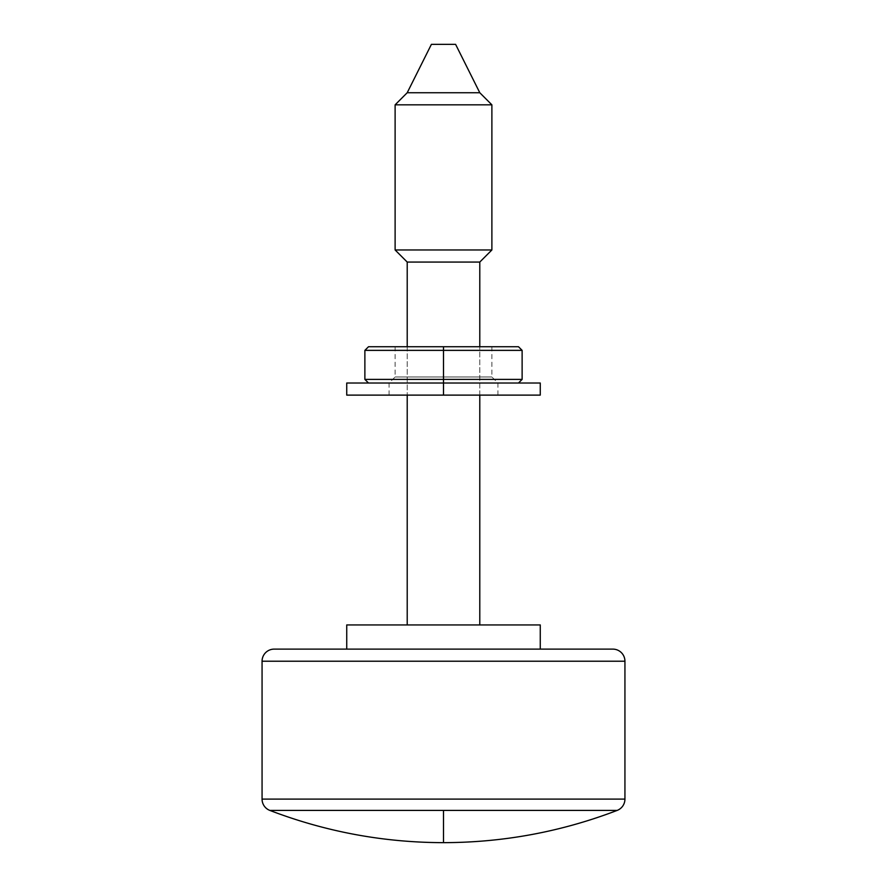 <?xml version="1.0" encoding="UTF-8"?>
<svg xmlns="http://www.w3.org/2000/svg" width="887" height="887" viewBox="0 0 887 887"><rect width="100%" height="100%" fill="white"/><g stroke="black" fill="none" stroke-linecap="round" stroke-linejoin="round"><path stroke-width="0.67" stroke-dasharray="4.43 3.33" d="M274.981 649.118L609.58 649.118M479.789 395.114L479.789 346.739L479.789 395.114M407.211 624.936L479.789 624.936L407.211 624.936M407.211 346.739L407.211 395.114L407.211 346.739M443.5 810.408L443.5 842.65L443.5 810.408L617.175 810.408L443.5 810.408M612.019 649.118L274.161 649.118M346.739 649.118L540.261 649.118L346.739 649.118M624.936 799.109L262.064 799.109L624.936 799.109M262.064 661.214L624.936 661.214L262.064 661.214M431.404 44.35L455.596 44.35L431.404 44.35M479.789 92.736L407.211 92.736L479.789 92.736M491.886 249.968L395.114 249.968L491.886 249.968M395.114 104.832L491.886 104.832L395.114 104.832M407.211 262.064L479.789 262.064L407.211 262.064M346.739 624.936L540.261 624.936L346.739 624.936M479.789 624.936L407.909 624.936L479.789 624.936M443.5 395.114L389.071 395.114L443.5 395.114L443.5 383.018L443.5 395.114L443.5 383.018L389.071 383.018L540.261 383.018L389.071 383.018L443.5 383.018L443.5 395.114L540.261 395.114L346.739 395.114L443.5 395.114L443.5 383.018L443.5 395.114L497.929 395.114L443.5 395.114M346.739 383.018L497.929 383.018L443.5 383.018L443.5 379.392L522.121 379.392L443.5 379.392L443.5 346.739L518.496 346.739L443.5 346.739L443.5 376.975L395.114 376.975L443.5 376.975L443.5 383.018L518.496 383.018L443.5 383.018L443.5 376.975L395.114 376.975L443.5 376.975L443.5 346.739L395.114 346.739L491.886 346.739L395.114 346.739L443.5 346.739L443.5 376.975L443.5 346.739L491.886 346.739L443.5 346.739L443.5 350.365L522.121 350.365L443.5 350.365L443.5 379.392L364.879 379.392L443.5 379.392L443.5 383.018L368.504 383.018L518.496 383.018L389.071 383.018L497.929 383.018L443.5 383.018L443.5 376.975L491.886 376.975L443.5 376.975L443.5 383.018L497.929 383.018L346.739 383.018M368.504 346.739L443.5 346.739L368.504 346.739M364.879 350.365L443.5 350.365L364.879 350.365M443.5 376.975L491.886 376.975L443.5 376.975M389.071 395.114L389.071 383.018L395.114 376.975L395.114 346.739M497.929 395.114L497.929 383.018L491.886 376.975L491.886 346.739"/><path stroke-width="1.33" d="M612.019 649.118L612.839 649.118A12.096 12.096 0 0 1 624.936 661.214L624.936 799.109A12.096 12.096 0 0 1 617.175 810.408L443.5 810.408L443.5 842.65L443.5 810.408L617.175 810.408A12.096 12.096 0 0 0 624.936 799.109L262.064 799.109A12.096 12.096 0 0 0 269.825 810.408L443.5 810.408L269.825 810.408A12.096 12.096 0 0 1 262.064 799.109L624.936 799.109L624.936 661.214A12.096 12.096 0 0 0 612.839 649.118L274.161 649.118A12.096 12.096 0 0 0 262.064 661.214L624.936 661.214L262.064 661.214L262.064 799.109L262.064 661.214A12.096 12.096 0 0 1 274.161 649.118M395.114 249.968L407.211 262.064L479.789 262.064L491.886 249.968L395.114 249.968L491.886 249.968L491.886 104.832L479.789 92.736L407.211 92.736L395.114 104.832L491.886 104.832L395.114 104.832L395.114 249.968L395.114 104.832L407.211 92.736L479.789 92.736L455.596 44.35L431.404 44.35L407.211 92.736L431.404 44.35L455.596 44.35L479.789 92.736L491.886 104.832L491.886 249.968L479.789 262.064L407.211 262.064L407.211 346.739L407.211 262.064L395.114 249.968M540.261 649.118L540.261 624.936L346.739 624.936L346.739 649.118L346.739 624.936L540.261 624.936L540.261 649.118M479.789 624.936L479.789 395.114L479.789 624.936M479.789 346.739L479.789 262.064L479.789 346.739M407.211 395.114L407.211 624.936L407.211 395.114M609.58 649.118L274.981 649.118M518.496 383.018L522.121 379.392L522.121 350.365L443.5 350.365L522.121 350.365L518.496 346.739L443.5 346.739L443.5 379.392L522.121 379.392L443.5 379.392L443.5 383.018L540.261 383.018L443.5 383.018L443.5 395.114L540.261 395.114L346.739 395.114L443.5 395.114L443.5 383.018L346.739 383.018L346.739 395.114M518.496 346.739L443.5 346.739L443.5 350.365L364.879 350.365L443.5 350.365L443.5 379.392L364.879 379.392L443.5 379.392L443.5 383.018L346.739 383.018M443.5 346.739L368.504 346.739L443.5 346.739M617.175 810.408C561.26 831.806 503.372 842.55 443.5 842.65L443.5 842.65C383.627 842.55 325.74 831.806 269.825 810.408M540.261 383.018L540.261 395.114M368.504 346.739L364.879 350.365L364.879 379.392L368.504 383.018"/></g></svg>
